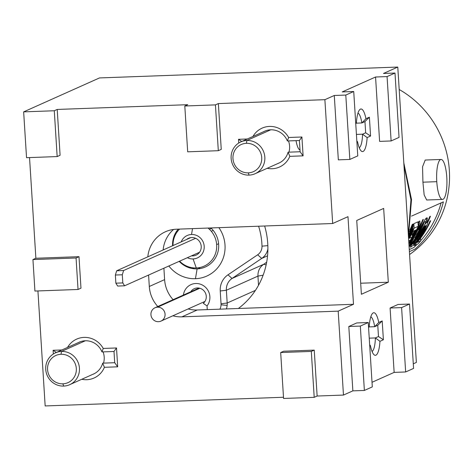 <?xml version="1.0" encoding="UTF-8"?>
<svg xmlns="http://www.w3.org/2000/svg" width="473" height="473" viewBox="0 0 473 473"><rect width="100%" height="100%" fill="white"/><g stroke="black" fill="none" stroke-linecap="round" stroke-linejoin="round"><path stroke-width="0.71" d="M175.217 235.164L175.181 233.65L175.217 235.164M408.329 234.703L410.942 199.819L403.96 165.231L410.942 199.819L408.329 234.703M403.818 162.931L411.528 199.565L408.447 236.518L411.528 199.565L403.818 162.931M406.549 206.429L405.976 197.312L406.549 206.429M405.42 188.443L407.082 214.813L405.42 188.443M173.786 236.949L174.088 238.002M186.321 265.938L186.876 266.861M177.215 230.416L177.476 231.474M193.433 267.889L194.031 268.782M199.251 267.653L199.908 268.605M173.727 239.255L173.414 238.191A75.922 73.019 65.9 0 0 173.692 239.385M193.114 268.67L192.529 267.777M176.937 232.213L176.677 231.161M199.139 268.717L198.489 267.777M416.364 362.436L397.781 67.054L99.478 77.933L23.65 111.87L26.535 157.692L57.162 156.575L54.283 110.753L23.65 111.87L99.478 77.933L397.781 67.054L383.485 73.457L397.781 67.054L416.364 362.436L413.29 363.814L416.364 362.436M238.357 308.491A76.933 73.989 -114.1 0 0 267.736 243.506A76.933 73.989 -114.1 0 1 238.357 308.491L353.497 304.293L347.986 216.664L332.679 223.516L176.405 229.21A31.703 30.491 -114.1 0 0 165.432 231.758A31.703 30.491 -114.1 0 0 147.824 256.833A31.703 30.491 65.9 0 1 176.405 229.21L332.679 223.516L324.886 99.685L334.281 95.481L338.331 159.85L334.281 95.481L324.886 99.685L332.679 223.516L347.986 216.664L353.497 304.293L338.189 311.145L343.469 395.067L352.864 390.864L348.814 326.494L356.748 322.941L348.814 326.494L352.864 390.864L343.469 395.067L338.189 311.145L181.916 316.845L197.223 309.992L353.497 304.293L338.189 311.145L181.916 316.845L197.223 309.992A31.703 30.491 65.9 0 1 188.165 308.94M372.02 382.29L394.139 372.387L390.089 308.018L398.024 304.47L409.529 304.05L401.601 307.598L405.651 371.967L394.139 372.387L372.02 382.29M379.606 141.374L375.556 77.004L342.216 91.928L375.556 77.004L387.068 76.585L394.996 73.037L383.485 73.457L394.996 73.037L399.046 137.407L391.118 140.954L379.606 141.374L391.118 140.954L387.068 76.585L375.556 77.004L379.606 141.374M361.384 294.271L356.743 220.471L383.668 208.422L388.309 282.215L361.384 294.271L356.743 220.471L383.668 208.422L388.309 282.215L360.692 283.226L388.309 282.215L361.384 294.271M370.406 345.592L369.726 345.893L370.406 345.592L369.655 344.699L370.406 345.592A21.303 5.439 87.9 0 0 373.895 354.614A21.303 5.439 87.9 0 0 379.949 341.317A21.303 5.439 -92.1 0 1 375.917 355.182A21.303 5.439 -92.1 0 1 370.406 345.592M369.094 326.902L374.657 326.701L378.767 322.468A21.303 5.439 87.9 0 0 372.399 313.552A21.303 5.439 87.9 0 0 369.224 326.742L368.544 327.044L369.224 326.742A21.303 5.439 -92.1 0 1 373.256 312.872A21.303 5.439 -92.1 0 1 378.767 322.468L382.202 320.93L383.39 339.78L379.949 341.317L375.367 337.929A17.466 4.464 -92.1 0 1 372.056 351.469A17.466 4.464 87.9 0 0 375.367 337.929L369.242 338.154M357.588 141.853L356.908 142.154L357.588 141.853L356.837 140.96L357.588 141.853A21.303 5.439 87.9 0 0 361.076 150.875A21.303 5.439 87.9 0 0 367.131 137.578A21.303 5.439 -92.1 0 1 363.098 151.443A21.303 5.439 -92.1 0 1 357.588 141.853M356.275 123.163L361.839 122.956L365.948 118.729A21.303 5.439 87.9 0 0 359.581 109.807A21.303 5.439 87.9 0 0 356.406 122.998L355.726 123.305L356.406 122.998A21.303 5.439 -92.1 0 1 360.438 109.133A21.303 5.439 -92.1 0 1 365.948 118.729L369.383 117.192L370.572 136.041L367.131 137.578L362.549 134.19A17.466 4.464 -92.1 0 1 359.238 147.73A17.466 4.464 87.9 0 0 362.549 134.19L356.423 134.415M173.106 299.663A31.703 30.491 65.9 0 1 164.61 279.626L149.302 286.478A31.703 30.491 -114.1 0 0 157.799 306.516A31.703 30.491 65.9 0 1 149.302 286.478L164.61 279.626L163.895 268.203M172.858 315.793A31.703 30.491 -114.1 0 0 181.916 316.845A31.703 30.491 65.9 0 1 172.858 315.793M148.587 275.055L149.302 286.478L148.587 275.055M163.132 249.981A31.703 30.491 65.9 0 1 173.585 229.446M324.886 99.685L218.36 103.569L221.246 149.391L218.36 103.569L324.886 99.685M187.734 104.687L57.209 109.446L60.095 155.268L57.209 109.446L187.734 104.687L184.801 105.999L187.686 151.821L218.313 150.704L215.434 104.882L184.801 105.999L215.434 104.882L218.36 103.569L215.434 104.882L218.313 150.704L221.246 149.391L218.313 150.704L187.686 151.821L184.801 105.999L187.734 104.687M29.539 157.586L35.871 258.252L78.991 256.679L80.972 288.163L78.991 256.679L35.871 258.252L29.539 157.586M37.929 290.936L45.166 405.946L283.493 397.255L45.166 405.946L37.929 290.936M283.611 351.226L314.243 350.109L317.129 396.031L343.469 395.067L317.129 396.031L314.202 397.338L283.569 398.455L280.684 352.533L283.611 351.226L280.684 352.533L311.311 351.421L314.243 350.109L283.611 351.226M53.337 353.993L53.1 350.28L61.904 349.961L53.1 350.28L56.364 352.438L53.1 350.28L53.337 353.993M78.358 342.594A17.466 16.797 65.9 0 1 101.973 351.924L103.232 348.453A21.303 20.487 -114.1 0 0 67.533 347.442A21.303 20.487 65.9 0 1 103.232 348.453L116.506 347.968L117.694 366.817L104.415 367.302A21.303 20.487 65.9 0 1 81.782 379.275A21.303 20.487 -114.1 0 0 104.415 367.302L102.676 363.152A17.466 16.797 65.9 0 1 92.607 374.427M263.763 131.63A17.466 16.797 65.9 0 1 287.371 140.96L288.636 137.489L287.371 140.96L299.403 140.516L301.91 137.004L288.636 137.489A21.303 20.487 -114.1 0 0 252.937 136.472A21.303 20.487 65.9 0 1 288.636 137.489L301.91 137.004L303.098 155.854L289.819 156.338A21.303 20.487 65.9 0 1 267.186 168.305A21.303 20.487 -114.1 0 0 289.819 156.338L288.081 152.188A17.466 16.797 65.9 0 1 278.012 163.463M238.735 143.029L238.504 139.316L247.308 138.991L238.504 139.316L241.768 141.474L238.504 139.316L238.735 143.029M413.579 368.42L405.651 371.967L413.579 368.42L409.529 304.05L413.579 368.42M372.31 386.89L364.376 390.444L352.864 390.864L364.376 390.444L372.31 386.89L368.26 322.521L360.325 326.074L364.376 390.444L360.325 326.074L348.814 326.494L360.325 326.074L368.26 322.521L356.748 322.941L368.26 322.521L372.31 386.89M317.129 396.031L314.243 350.109L311.311 351.421L314.202 397.338L317.129 396.031M32.944 259.565L34.925 291.049L78.039 289.476L76.058 257.992L32.944 259.565L35.871 258.252L32.944 259.565L76.058 257.992L78.991 256.679L76.058 257.992L78.039 289.476L80.972 288.163L78.039 289.476L34.925 291.049L32.944 259.565M314.202 397.338L311.311 351.421L280.684 352.533L283.569 398.455L314.202 397.338M26.535 157.692L23.65 111.87L54.283 110.753L57.209 109.446L54.283 110.753L57.162 156.575L60.095 155.268L57.162 156.575L26.535 157.692M334.281 95.481L345.793 95.061L353.727 91.508L342.216 91.928L353.727 91.508L345.793 95.061L349.843 159.431L357.771 155.883L353.727 91.508L357.771 155.883L349.843 159.431L345.793 95.061L334.281 95.481M394.996 73.037L387.068 76.585L391.118 140.954L399.046 137.407L394.996 73.037M338.331 159.85L349.843 159.431L338.331 159.85M398.024 304.47L390.089 308.018L401.601 307.598L409.529 304.05L398.024 304.47M390.089 308.018L394.139 372.387L405.651 371.967L401.601 307.598L390.089 308.018M267.736 243.506A76.933 73.989 -114.1 0 0 264.638 225.993M102.676 363.152L104.415 367.302L117.694 366.817L114.708 362.714L102.676 363.152M113.999 351.486L114.708 362.714L117.694 366.817L116.506 347.968L113.999 351.486L116.506 347.968L103.232 348.453L101.973 351.924L113.999 351.486M288.081 152.188L289.819 156.338L303.098 155.854L300.107 151.75L288.081 152.188M299.403 140.516L300.107 151.75L303.098 155.854L301.91 137.004L299.403 140.516M374.663 326.701A17.466 4.464 87.9 0 0 370.791 316.821A17.466 4.464 -92.1 0 1 374.663 326.701M369.224 326.742L368.573 327.57L369.224 326.742M378.767 322.468L374.657 326.701L377.773 325.306L382.202 320.93L378.767 322.468M383.39 339.78L382.202 320.93L377.773 325.306L378.483 336.534L383.39 339.78L378.483 336.534L375.367 337.929L379.949 341.317L383.39 339.78M299.994 149.959A17.466 4.464 -92.1 0 1 296.045 140.641A17.466 4.464 -92.1 0 0 299.994 149.959M361.845 122.956A17.466 4.464 87.9 0 0 357.972 113.082A17.466 4.464 -92.1 0 1 361.845 122.956L364.955 121.567L369.383 117.192L365.948 118.729L361.839 122.956M356.406 122.998L355.755 123.825L356.406 122.998M364.955 121.567L365.664 132.795L370.572 136.041L369.383 117.192L364.955 121.567M362.549 134.19L367.131 137.578L370.572 136.041L365.664 132.795L362.549 134.19M199.287 267.647A72.594 69.815 -114.1 0 0 200.109 268.569M399.194 89.492A97.432 93.701 65.9 0 1 409.577 254.504A97.432 93.701 65.9 0 0 399.194 89.492M412.397 242.897A89.959 86.512 -114.1 0 0 414.318 241.189A89.959 86.512 65.9 0 1 412.397 242.897M418.445 237.127A89.959 86.512 -114.1 0 0 420.527 234.856A89.959 86.512 65.9 0 1 418.445 237.127M221.057 304.736A75.922 73.019 -114.1 0 0 227.152 305.381M186.072 266.476A75.922 73.019 65.9 0 1 185.369 265.465M226.401 308.928A15.349 14.758 -114.1 0 0 227.182 303.01L255.45 290.357L227.182 303.01L226.378 290.239L257.951 276.108C257.791 271.106 259.677 267.18 263.603 264.336L232.03 278.467A13.528 13.013 -114.1 0 0 226.378 290.239L257.951 276.108C257.791 271.106 259.677 267.18 263.603 264.336L266.654 262.273L263.603 264.336L232.03 278.467L261.711 258.424L257.679 254.776A10.3 9.903 -114.1 0 0 262.001 246.167L267.842 245.629L262.001 246.167A70.879 68.159 -114.1 0 0 258.607 226.212A70.879 68.159 65.9 0 1 262.001 246.167A10.3 9.903 65.9 0 1 257.679 254.776L227.998 274.819A18.577 17.868 -114.1 0 0 220.235 290.984L221.039 303.755A10.3 9.903 65.9 0 1 219.904 309.165M207.269 309.626L207.038 305.925A13.729 13.203 -114.1 0 0 201.758 284.728A13.729 13.203 -114.1 0 0 183.423 295.046A13.729 13.203 -114.1 0 1 201.758 284.728A13.729 13.203 -114.1 0 1 207.038 305.925L203.284 303.347A8.685 8.348 65.9 0 0 203.408 290.256A8.685 8.348 65.9 0 0 190.773 291.758M210.917 227.951A23.827 22.917 65.9 0 1 217.456 253.54A23.827 22.917 65.9 0 1 197.117 268.883L195.45 278.703A32.714 31.46 -114.1 0 1 168.837 265.992A32.714 31.46 -114.1 0 0 195.45 278.703A32.714 31.46 -114.1 0 0 222.133 260.765A32.714 31.46 -114.1 0 0 218.875 227.661A32.714 31.46 -114.1 0 1 222.133 260.765A32.714 31.46 -114.1 0 1 195.45 278.703L197.117 268.883A23.827 22.917 65.9 0 1 179.202 261.35M172.592 245.747A23.827 22.917 65.9 0 1 178.244 229.145M425.209 160.04L422.555 166.774L422.927 182.182L424.163 194.953L426.693 199.996M409.393 251.63L415.022 249.111A97.432 93.701 -114.1 0 0 443.396 201.853L411.498 216.131M423.01 220.377A84.608 81.368 65.9 0 1 421.307 223.102A84.608 81.368 -114.1 0 0 423.01 220.377M416.441 229.76A84.608 81.368 65.9 0 1 415.696 230.664A84.608 81.368 -114.1 0 0 416.441 229.76M414.194 232.409A84.608 81.368 65.9 0 1 412.834 233.904A84.608 81.368 -114.1 0 0 414.194 232.409M261.711 258.424L267.547 255.81L261.711 258.424A15.349 14.758 -114.1 0 0 267.889 248.893A15.349 14.758 65.9 0 1 261.711 258.424L257.679 254.776L227.998 274.819L232.03 278.467L261.711 258.424M257.951 276.108L258.524 285.26L257.951 276.108L263.13 275.185L257.951 276.108M220.235 290.984L226.378 290.239A13.528 13.013 65.9 0 1 232.03 278.467L227.998 274.819A18.577 17.868 -114.1 0 0 220.235 290.984L221.039 303.755L227.182 303.01L226.378 290.239L220.235 290.984M446.784 177.204A19.99 5.108 -92.1 0 1 443.03 199.293A19.99 5.108 -92.1 0 1 436.78 181.679A19.99 5.108 -92.1 0 1 440.534 159.584A19.99 5.108 -92.1 0 1 446.784 177.204A19.99 5.108 87.9 0 0 441.055 159.46A19.99 5.108 87.9 0 0 436.78 181.679A19.99 5.108 87.9 0 0 442.509 199.417A19.99 5.108 87.9 0 0 446.784 177.204M442.509 199.417L426.676 199.996L424.157 194.929L422.927 182.182L436.78 181.679L422.927 182.182L422.555 166.756L425.221 160.04L441.055 159.46M263.603 264.336L266.157 264.791L263.603 264.336M417.257 244.245A95.41 91.756 65.9 0 1 413.715 247.58L409.269 249.573M441.09 202.882A95.41 91.756 65.9 0 1 420.68 240.651M409.435 231.924A95.41 91.756 -114.1 0 0 412.947 224.096L412.267 224.397A95.41 91.756 65.9 0 1 409.766 230.162M417.943 221.855L413.857 223.688L414.135 228.152L418.227 226.319L417.943 221.855L413.857 223.688A95.41 91.756 65.9 0 1 408.991 234.088M408.767 237.351L409.328 237.097M411.486 233.644L410.576 234.052L411.486 233.644M409.234 235.595L409.175 234.679L409.896 234.36L409.175 234.679A95.41 91.756 -114.1 0 0 413 227.052L414.041 226.585M419.876 220.992L418.853 221.453L419.137 225.917L420.154 225.455L419.876 220.992L418.853 221.453A95.41 91.756 65.9 0 1 418.043 223.433M414.691 230.546A95.41 91.756 65.9 0 1 412.231 234.933M412.273 235.672A95.41 91.756 -114.1 0 0 415.371 230.239M416.004 229.955L408.849 242.956M409.529 243.311A95.41 91.756 -114.1 0 0 416.039 234.111M418.581 229.724A95.41 91.756 -114.1 0 0 423.394 219.419L422.714 219.72A95.41 91.756 65.9 0 1 419.983 225.97M417.612 230.552A95.41 91.756 65.9 0 1 415.223 234.626M411.149 240.349L417.381 228.169M418.209 226.029L419.001 223.776M427.154 219.75L427.356 218.154L427.03 217.793L425.31 219.07L419.888 228.583A95.41 91.756 65.9 0 1 416.53 234.371M413.615 238.788L410.529 243.412L410.28 244.458M411.953 243.471L414.283 241.242M416.589 238.629L419.374 234.933A95.41 91.756 -114.1 0 0 424.429 226.549L424.553 226.301M426.096 222.972L426.38 222.245M427.622 222.682A95.41 91.756 -114.1 0 0 430.442 216.267L429.756 216.569A95.41 91.756 65.9 0 1 427.308 222.221M425.594 225.662A95.41 91.756 65.9 0 1 413.91 242.832L416.139 241.833M416.926 241.484L417.221 241.354M420.219 238.096L419.291 238.51L420.219 238.096M417.174 240.645L417.103 239.492L418.605 238.818L417.103 239.492A95.41 91.756 -114.1 0 0 425.913 226.041M414.738 237.842L415.513 236.66A95.41 91.756 -114.1 0 0 420.568 228.282L424.583 221.867L425.493 221.459L425.676 221.855L424.837 224.574M422.283 229.506A95.41 91.756 65.9 0 1 420.674 232.184M416.222 238.469L413.698 241.017M413.177 241.248L412.734 241.112M408.589 238.782A97.432 93.701 -114.1 0 0 414.135 228.152L418.227 226.319A97.432 93.701 65.9 0 1 416.666 229.659L413.26 231.185A97.432 93.701 65.9 0 1 409.399 238.256L412.355 236.938L412.131 233.402M409.287 236.429L409.352 237.493M426.404 222.659L427.314 222.251L427.03 217.793L426.126 218.195L426.404 222.659L427.314 222.251L427.574 223.469L424.659 230.245A97.432 93.701 65.9 0 1 419.575 238.138L413.662 244.979L410.458 247.29L410.712 246.303L415.034 240.172A97.432 93.701 -114.1 0 0 420.119 232.273L424.618 224.793L426.404 222.659M417.287 242.448L420.698 240.923A97.432 93.701 65.9 0 1 418.179 243.832L414.094 245.664A97.432 93.701 -114.1 0 0 430.04 221.033L430.72 220.725A97.432 93.701 65.9 0 1 417.287 242.448L420.698 240.923L420.532 238.297M417.21 241.153L417.257 241.957M408.471 236.973A97.432 93.701 -114.1 0 0 412.545 228.861L413.231 228.56A97.432 93.701 65.9 0 1 408.524 237.765M409.399 238.256L412.355 236.938A97.432 93.701 65.9 0 1 410.357 240.113L408.719 240.846M408.885 243.56A97.432 93.701 -114.1 0 0 419.137 225.917L420.154 225.455L409.967 245.41A97.432 93.701 -114.1 0 0 422.998 224.184L423.678 223.883A97.432 93.701 65.9 0 1 409.104 246.953M409.039 245.93L418.256 228.95A97.432 93.701 65.9 0 1 408.92 244.121M423.217 228.01L420.799 231.971A97.432 93.701 65.9 0 1 415.714 239.864L412.923 244.086L413.881 243.973L418.895 238.439A97.432 93.701 -114.1 0 0 423.979 230.546L425.937 225.94L425.753 225.591L424.843 225.999L423.217 228.01M191.53 234.49A12.31 11.837 65.9 0 1 204.194 246.279A12.31 11.837 65.9 0 1 193.067 258.938A12.31 11.837 65.9 0 1 187.367 257.696A12.31 11.837 -114.1 0 0 193.067 258.938A12.31 11.837 -114.1 0 0 204.194 246.279A12.31 11.837 -114.1 0 0 191.53 234.49L192.523 228.625L191.53 234.49A12.31 11.837 -114.1 0 0 181.212 241.886A12.31 11.837 65.9 0 1 191.53 234.49M191.547 255.828A9.229 8.881 -114.1 0 0 192.878 255.881A9.229 8.881 -114.1 0 0 201.22 246.386A9.229 8.881 -114.1 0 0 191.719 237.541A9.229 8.881 -114.1 0 0 186.599 239.48M208.019 228.057A22.568 21.705 65.9 0 1 215.794 252.617A22.568 21.705 65.9 0 1 196.277 267.972L193.067 258.938L196.277 267.972A22.568 21.705 65.9 0 1 179.622 261.167M173.023 245.552A22.568 21.705 65.9 0 1 179.574 229.098M117.653 286.047L115.873 283.179L115.359 275.032L116.689 270.769L190.702 237.641L116.689 270.769L123.624 270.515L195.615 238.297L123.624 270.515L116.689 270.769L115.359 275.032L115.873 283.179L117.653 286.047L124.588 285.798L122.809 282.925L122.294 274.778L123.624 270.515L122.294 274.778L115.359 275.032L122.294 274.778L122.809 282.925L115.873 283.179L122.809 282.925L124.588 285.798L117.653 286.047M209.409 229.269L211.372 228.388L209.409 229.269M211.295 231.273L213.205 230.422L211.295 231.273M218.597 243.719L216.658 244.588L218.597 243.719M199.6 252.221L124.588 285.798L199.6 252.221M199.819 288.252L157.544 307.172A7.308 7.03 -114.1 0 0 151.147 316.023A7.308 7.03 -114.1 0 0 160.986 321.102A7.308 7.03 -114.1 0 0 157.544 307.172L199.819 288.252M157.544 307.172A7.308 7.03 65.9 0 1 165.059 314.173A7.308 7.03 65.9 0 1 158.455 321.693A7.308 7.03 65.9 0 1 150.94 314.693A7.308 7.03 65.9 0 1 157.544 307.172M248.272 172.852A14.876 14.302 -114.1 0 0 261.717 157.562A14.876 14.302 -114.1 0 0 246.415 143.313A14.876 14.302 -114.1 0 0 232.97 158.609A14.876 14.302 -114.1 0 0 248.272 172.852A14.876 14.302 -114.1 0 0 261.717 157.562A14.876 14.302 -114.1 0 0 246.415 143.313L246.894 140.481A17.436 16.768 65.9 0 1 264.833 157.184A17.436 16.768 65.9 0 1 249.076 175.116L248.272 172.852L249.076 175.116A17.436 16.768 -114.1 0 0 255.107 173.715A17.436 16.768 -114.1 0 0 264.342 153.997A17.436 16.768 -114.1 0 0 246.894 140.481L270.739 129.809L246.894 140.481A17.436 16.768 -114.1 0 0 240.858 141.882A17.436 16.768 -114.1 0 0 231.628 161.595A17.436 16.768 -114.1 0 0 249.076 175.116A17.436 16.768 65.9 0 1 231.137 158.408A17.436 16.768 65.9 0 1 246.894 140.481L246.415 143.313A14.876 14.302 -114.1 0 0 232.97 158.609A14.876 14.302 -114.1 0 0 248.272 172.852M288.489 140.919A17.436 16.768 65.9 0 1 288.926 152.158M62.874 383.822A14.876 14.302 -114.1 0 0 76.313 368.526A14.876 14.302 -114.1 0 0 61.011 354.277A14.876 14.302 -114.1 0 0 47.572 369.573A14.876 14.302 -114.1 0 0 62.874 383.822A14.876 14.302 -114.1 0 0 76.313 368.526A14.876 14.302 -114.1 0 0 61.011 354.277L61.496 351.445A17.436 16.768 65.9 0 1 79.434 368.148A17.436 16.768 65.9 0 1 63.672 386.08L62.874 383.822L63.672 386.08A17.436 16.768 -114.1 0 0 69.708 384.679A17.436 16.768 -114.1 0 0 78.944 364.967A17.436 16.768 -114.1 0 0 61.496 351.445L85.335 340.773L61.496 351.445A17.436 16.768 -114.1 0 0 55.459 352.846A17.436 16.768 -114.1 0 0 46.224 372.558A17.436 16.768 -114.1 0 0 63.672 386.08A17.436 16.768 65.9 0 1 45.733 369.378A17.436 16.768 65.9 0 1 61.496 351.445L61.011 354.277A14.876 14.302 -114.1 0 0 47.572 369.573A14.876 14.302 -114.1 0 0 62.874 383.822M103.09 351.882A17.436 16.768 65.9 0 1 103.522 363.122M199.003 288.075L155.014 307.763M160.986 321.102L204.975 301.413M279.874 162.629L255.107 173.715M240.858 141.882L265.625 130.796M94.47 373.593L69.708 384.679M55.459 352.846L80.221 341.76"/></g></svg>
